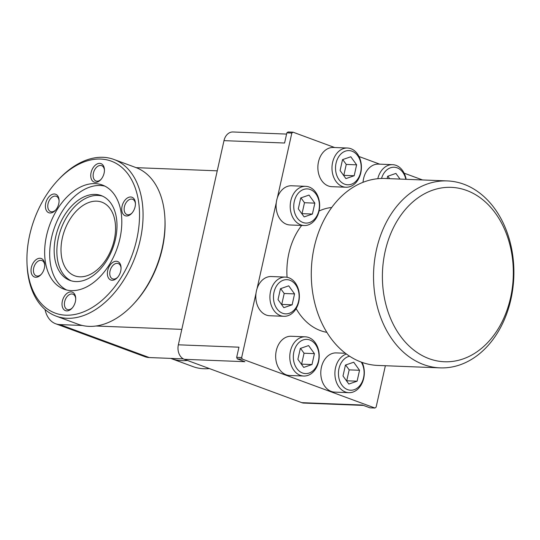 <?xml version="1.0" encoding="UTF-8"?>
<svg xmlns="http://www.w3.org/2000/svg" width="540" height="540" viewBox="0 0 540 540"><rect width="100%" height="100%" fill="white"/><g stroke="black" fill="none" stroke-linecap="round" stroke-linejoin="round"><path stroke-width="0.81" d="M133.495 304.081A83.498 53.669 110.2 0 0 162.162 248.042A83.498 53.669 -69.8 0 0 164.936 218.855L164.997 220.334A80.987 52.056 110.2 0 1 162.304 248.643A80.987 52.056 110.2 0 1 134.501 302.994L133.495 304.081A83.498 53.669 110.2 0 1 78.064 324.216L56.133 316.13A83.498 53.669 -69.8 0 0 140.231 239.956A83.498 53.669 -69.8 0 0 113.933 159.455A83.498 53.669 -69.8 0 0 58.502 179.591L57.497 180.677A80.987 52.056 -69.8 0 0 29.686 235.028A80.987 52.056 -69.8 0 0 27 263.338A80.987 52.056 -69.8 0 0 75.904 314.246A80.987 52.056 -69.8 0 0 136.769 239.22A80.987 52.056 -69.8 0 0 119.745 165.739A80.987 52.056 -69.8 0 0 57.497 180.677M136.161 167.656L217.242 170.829M181.804 329.373L95.951 326.012M82.269 325.472L59.92 324.594A32.643 20.986 110.2 0 1 55.654 323.757A32.643 20.986 110.2 0 1 45.002 309.474M164.936 218.855A83.498 53.669 -69.8 0 0 135.857 167.542L113.933 159.455M119.921 238.565A55.498 35.674 -69.8 0 0 102.438 185.058A55.498 35.674 -69.8 0 0 46.541 235.69A55.498 35.674 110.2 0 0 64.024 289.197A55.498 35.674 110.2 0 0 119.921 238.565M99.718 163.364A9.855 6.338 -69.8 0 0 91.078 172.604A9.855 6.338 -69.8 0 0 95.472 182.365A9.855 6.338 -69.8 0 0 100.724 179.732A9.855 6.338 -69.8 0 0 104.436 169.675A9.855 6.338 -69.8 0 0 99.718 163.364M130.707 196.992A9.855 6.338 -69.8 0 0 122.067 206.233A9.855 6.338 -69.8 0 0 126.461 215.987A9.855 6.338 -69.8 0 0 131.713 213.361A9.855 6.338 -69.8 0 0 135.425 203.297A9.855 6.338 -69.8 0 0 130.707 196.992M116.343 261.252A9.855 6.338 -69.8 0 0 107.703 270.5A9.855 6.338 -69.8 0 0 112.097 280.253A9.855 6.338 -69.8 0 0 117.349 277.621A9.855 6.338 -69.8 0 0 121.061 267.563A9.855 6.338 -69.8 0 0 116.343 261.252M70.99 291.89A9.855 6.338 -69.8 0 0 62.35 301.131A9.855 6.338 -69.8 0 0 66.737 310.892A9.855 6.338 -69.8 0 0 71.996 308.259A9.855 6.338 -69.8 0 0 75.708 298.202A9.855 6.338 -69.8 0 0 70.99 291.89M40.001 258.262A9.855 6.338 -69.8 0 0 31.361 267.509A9.855 6.338 -69.8 0 0 35.748 277.263A9.855 6.338 -69.8 0 0 41.006 274.631A9.855 6.338 -69.8 0 0 44.719 264.573A9.855 6.338 -69.8 0 0 40.001 258.262M54.365 193.995A9.855 6.338 -69.8 0 0 45.724 203.243A9.855 6.338 -69.8 0 0 50.119 212.996A9.855 6.338 -69.8 0 0 55.37 210.371A9.855 6.338 -69.8 0 0 59.083 200.306A9.855 6.338 -69.8 0 0 54.365 193.995M104.902 186.138A55.498 35.674 -69.8 0 0 51.577 237.546A55.498 35.674 110.2 0 0 66.596 289.973M115.459 239.159A45.205 29.052 110.2 0 1 69.93 280.402A45.205 29.052 110.2 0 1 55.694 236.824A45.205 29.052 -69.8 0 1 101.216 195.581A45.205 29.052 -69.8 0 1 115.459 239.159M102.553 196.135A45.205 29.052 -69.8 0 0 58.401 237.816A45.205 29.052 110.2 0 0 71.307 280.847M114.224 240.003A39.238 25.225 -69.8 0 0 101.864 202.176A39.238 25.225 -69.8 0 0 62.343 237.971A39.238 25.225 110.2 0 0 74.702 275.805A39.238 25.225 110.2 0 0 114.224 240.003M209.351 368.564A83.498 53.669 110.2 0 1 192.942 366.593L171.011 358.506A83.498 53.669 110.2 0 1 170.714 358.391M187.421 360.47A83.498 53.669 110.2 0 1 171.011 358.506M183.344 358.891L149.256 357.554A32.643 20.986 110.2 0 1 144.997 356.717L55.654 323.757M363.4 405.412L303.865 403.076A11.806 8.849 -87.8 0 1 301.786 402.658L184.295 359.316A11.806 8.849 -87.8 0 1 178.355 344.81L223.992 140.643A11.806 8.849 -87.8 0 1 232.936 131.983L286.585 134.082M291.836 133.049L286.855 132.853L288.029 131.976L293.011 132.172L291.836 133.049L277.358 197.829A19.616 14.708 92.2 0 0 276.291 202.601L257.067 288.596A19.616 14.708 92.2 0 0 256 293.369L241.657 357.548L242.291 359.093L374.942 408.024L376.117 407.147L385.371 365.729M286.855 132.853L284.587 143.019L223.992 140.643M242.291 359.093L237.31 358.898L236.675 357.352L238.95 347.186L178.355 344.81M237.31 358.898L244.89 361.692L184.295 359.316M301.786 402.658L362.381 405.034L369.961 407.828L374.942 408.024M285.404 277.094A19.616 14.708 92.2 0 0 270.128 293.787A19.616 14.708 92.2 0 0 280.409 315.61A19.616 14.708 92.2 0 0 283.865 316.298A19.616 14.708 92.2 0 0 299.14 299.606A19.616 14.708 92.2 0 0 288.86 277.79A19.616 14.708 92.2 0 0 285.404 277.094L271.289 276.541A19.616 14.708 92.2 0 0 257.067 288.596M276.291 202.601A19.616 14.708 92.2 0 0 286.585 224.289A19.616 14.708 92.2 0 0 290.041 224.978L304.155 225.531A19.616 14.708 92.2 0 0 319.424 208.838A19.616 14.708 92.2 0 0 309.15 187.022A19.616 14.708 92.2 0 0 305.687 186.327A19.616 14.708 92.2 0 0 290.419 203.02A19.616 14.708 92.2 0 0 300.692 224.836A19.616 14.708 92.2 0 0 304.155 225.531M305.687 186.327L291.58 185.774A19.616 14.708 92.2 0 0 277.358 197.829M334.618 147.521L293.011 132.172M347.463 148.021L333.356 147.474A19.616 14.708 92.2 0 0 318.08 164.167A19.616 14.708 92.2 0 0 328.361 185.983A19.616 14.708 92.2 0 0 331.817 186.678L345.924 187.232A19.616 14.708 92.2 0 0 361.199 170.539A19.616 14.708 92.2 0 0 350.919 148.716A19.616 14.708 92.2 0 0 347.463 148.021A19.616 14.708 92.2 0 0 332.195 164.72A19.616 14.708 92.2 0 0 342.468 186.536A19.616 14.708 92.2 0 0 345.924 187.232M379.742 164.167L359.012 156.519M406.141 179.314A19.616 14.708 92.2 0 0 396.043 165.362A19.616 14.708 92.2 0 0 392.587 164.666L378.473 164.113A19.616 14.708 92.2 0 0 363.049 182.304M422.543 179.955L404.136 173.165M256 293.369A19.616 14.708 92.2 0 0 266.294 315.056A19.616 14.708 92.2 0 0 269.757 315.745L283.865 316.298M345.411 353.268L336.272 352.91A19.616 14.708 92.2 0 0 321.003 369.603A19.616 14.708 92.2 0 0 331.276 391.426A19.616 14.708 92.2 0 0 334.733 392.121L348.847 392.675A19.616 14.708 92.2 0 0 362.266 382.698A19.616 14.708 92.2 0 0 362.158 362.428M331.729 207.495A62.782 47.075 92.2 0 0 319.039 211.046M301.658 225.437A62.782 47.075 92.2 0 0 287.071 277.283M296.129 308.597A62.782 47.075 92.2 0 0 320.45 330.608A62.782 47.075 92.2 0 0 326.842 332.336M305.262 336.818L291.154 336.265A19.616 14.708 92.2 0 0 275.879 352.964A19.616 14.708 92.2 0 0 286.16 374.78A19.616 14.708 92.2 0 0 289.615 375.476L303.723 376.029A19.616 14.708 92.2 0 0 318.998 359.336A19.616 14.708 92.2 0 0 308.718 337.514A19.616 14.708 92.2 0 0 305.262 336.818A19.616 14.708 92.2 0 0 289.994 353.518A19.616 14.708 92.2 0 0 300.267 375.334A19.616 14.708 92.2 0 0 303.723 376.029M447.377 180.927L385.121 178.49A93.542 70.146 92.2 0 0 312.302 258.086A93.542 70.146 92.2 0 0 361.3 362.117A93.542 70.146 92.2 0 0 377.798 365.432L440.053 367.868A93.542 70.146 92.2 0 0 512.865 288.266A93.542 70.146 92.2 0 0 463.867 184.234A93.542 70.146 92.2 0 0 447.377 180.927A93.542 70.146 92.2 0 0 374.558 260.523A93.542 70.146 92.2 0 0 423.556 364.561A93.542 70.146 92.2 0 0 440.053 367.868M429.064 358.668A87.264 65.434 92.2 0 0 510.577 297.695A87.264 65.434 92.2 0 0 466.661 190.451A87.264 65.434 92.2 0 0 385.142 251.424A87.264 65.434 92.2 0 0 429.064 358.668M346.417 354.024A19.616 14.708 92.2 0 0 334.901 372.809A19.616 14.708 92.2 0 0 345.391 391.979A19.616 14.708 92.2 0 0 348.847 392.675M349.603 356.231A17.105 12.825 92.2 0 0 338.479 372.148A17.105 12.825 92.2 0 0 347.591 389.624A17.105 12.825 92.2 0 0 361.921 382.354A17.105 12.825 92.2 0 0 361.274 362.111M357.102 381.193L359.546 370.278L353.714 362.219L345.445 365.074L343.001 375.988L348.833 384.048L357.102 381.193L346.727 380.788L349.171 369.866L345.647 365.006M359.546 370.278L349.171 369.866M289.98 280.274A17.105 12.825 92.2 0 0 273.996 292.228A17.105 12.825 92.2 0 0 282.609 313.254A17.105 12.825 92.2 0 0 298.586 301.3A17.105 12.825 92.2 0 0 289.98 280.274M292.127 304.823L294.563 293.902L288.731 285.842L280.463 288.704L278.026 299.619L283.851 307.679L292.127 304.823L281.745 304.412L284.189 293.497L280.665 288.63M294.563 293.902L284.189 293.497M241.657 357.548L236.675 357.352M344.669 184.181A17.105 12.825 92.2 0 0 360.652 172.226A17.105 12.825 92.2 0 0 352.039 151.2A17.105 12.825 92.2 0 0 336.062 163.154A17.105 12.825 92.2 0 0 344.669 184.181M354.186 175.75L356.623 164.835L350.798 156.775L342.529 159.631L340.085 170.552L345.917 178.612L354.186 175.75L343.811 175.345L346.248 164.43L342.731 159.563M356.623 164.835L346.248 164.43M405.824 179.3A17.105 12.825 92.2 0 0 397.163 167.846A17.105 12.825 92.2 0 0 381.524 178.47M400.005 179.071L395.914 173.421L387.646 176.276L387.133 178.565M389.63 178.666L387.848 176.209M392.587 164.666A19.616 14.708 92.2 0 0 377.798 178.706M310.271 189.506A17.105 12.825 92.2 0 0 294.287 201.46A17.105 12.825 92.2 0 0 302.9 222.48A17.105 12.825 92.2 0 0 318.877 210.532A17.105 12.825 92.2 0 0 310.271 189.506M312.41 214.056L314.854 203.135L309.022 195.075L300.753 197.937L298.31 208.852L304.142 216.911L312.41 214.056L302.036 213.644L304.479 202.73L300.956 197.863M314.854 203.135L304.479 202.73M309.839 339.998A17.105 12.825 92.2 0 0 293.861 351.952A17.105 12.825 92.2 0 0 302.468 372.978A17.105 12.825 92.2 0 0 318.452 361.024A17.105 12.825 92.2 0 0 309.839 339.998M311.985 364.547L314.422 353.632L308.597 345.573L300.328 348.428L297.884 359.35L303.716 367.409L311.985 364.547L301.61 364.142L304.047 353.228L300.53 348.361M314.422 353.632L304.047 353.228M27 263.338L27.061 264.816A83.498 53.669 -69.8 0 0 56.133 316.13M104.45 170.201A8.161 5.245 110.2 0 0 101.635 165.652A8.161 5.245 110.2 0 0 100.568 165.442A8.161 5.245 -69.8 0 0 93.623 172.294A8.161 5.245 -69.8 0 0 95.985 180.968A8.161 5.245 -69.8 0 0 97.052 181.177A8.161 5.245 110.2 0 0 101.075 179.341M135.439 203.83A8.161 5.245 110.2 0 0 132.624 199.28A8.161 5.245 110.2 0 0 131.558 199.071A8.161 5.245 -69.8 0 0 124.612 205.922A8.161 5.245 -69.8 0 0 126.974 214.596A8.161 5.245 -69.8 0 0 128.041 214.805A8.161 5.245 110.2 0 0 132.064 212.963M121.068 268.09A8.161 5.245 110.2 0 0 118.26 263.547A8.161 5.245 110.2 0 0 117.194 263.338A8.161 5.245 -69.8 0 0 110.248 270.182A8.161 5.245 -69.8 0 0 112.61 278.863A8.161 5.245 -69.8 0 0 113.677 279.072A8.161 5.245 110.2 0 0 117.7 277.229M75.715 298.728A8.161 5.245 110.2 0 0 72.907 294.179A8.161 5.245 110.2 0 0 71.84 293.969A8.161 5.245 -69.8 0 0 64.895 300.821A8.161 5.245 -69.8 0 0 67.257 309.494A8.161 5.245 -69.8 0 0 68.324 309.704A8.161 5.245 110.2 0 0 72.347 307.868M44.726 265.1A8.161 5.245 110.2 0 0 41.918 260.557A8.161 5.245 110.2 0 0 40.851 260.348A8.161 5.245 -69.8 0 0 33.905 267.192A8.161 5.245 -69.8 0 0 36.268 275.866A8.161 5.245 -69.8 0 0 37.334 276.075A8.161 5.245 110.2 0 0 41.357 274.239M59.09 200.833A8.161 5.245 110.2 0 0 56.282 196.29A8.161 5.245 110.2 0 0 55.215 196.081A8.161 5.245 -69.8 0 0 48.269 202.932A8.161 5.245 -69.8 0 0 50.632 211.606A8.161 5.245 -69.8 0 0 51.698 211.815A8.161 5.245 110.2 0 0 55.721 209.972M59.92 324.594L149.256 357.554"/></g></svg>
